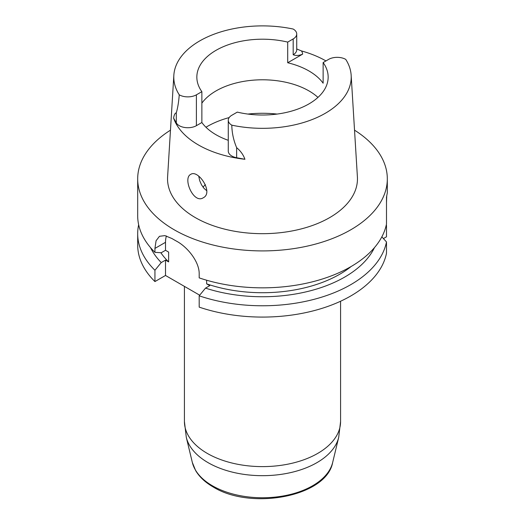 <?xml version="1.0" encoding="UTF-8"?>
<svg xmlns="http://www.w3.org/2000/svg" width="525" height="525" viewBox="0 0 525 525"><rect width="100%" height="100%" fill="white"/><g stroke="black" fill="none" stroke-linecap="round" stroke-linejoin="round"><path stroke-width="0.79" d="M387.299 192.944L386.492 197.144L386.492 224.004A124.812 72.056 180 0 1 199.192 277.882L199.192 273.971C199.415 261.673 187.412 246.967 176.531 241.159A124.812 72.056 180 0 1 172.023 238.56L164.922 235.613L159.456 236.302L156.083 240.745L154.934 248.423L154.934 252.335A124.812 72.056 180 0 1 137.688 215.782L137.688 178.848A124.812 72.056 180 0 1 170.468 130.174M386.492 202.709L386.728 196.225M354.533 130.174A124.812 72.056 180 0 1 387.312 178.848A124.812 72.056 180 0 1 262.5 250.911A124.812 72.056 180 0 1 137.688 178.848M351.107 266.529A109.226 63.059 180 0 1 206.64 283.848L209.77 285.652L205.498 288.12L199.192 295.818A124.812 72.056 0 0 0 386.492 241.94L381.852 236.86M205.498 288.12A116.202 67.088 0 0 0 374.456 247.636M386.492 241.94L386.492 253.247A124.812 72.056 0 0 1 199.192 307.125L199.192 295.818M150.544 247.636A116.202 67.088 0 0 0 161.241 262.566L165.513 260.105L168.637 261.909A109.226 63.059 180 0 1 160.847 252.722M138.659 224.746A124.812 72.056 0 0 0 137.688 233.717A124.812 72.056 0 0 0 154.934 270.263L161.241 262.566M137.688 233.717L137.688 245.018A124.812 72.056 0 0 0 154.934 281.571L154.934 270.263M383.421 238.573L386.492 236.795L386.492 225.494A124.812 72.056 0 0 0 386.341 224.746M165.513 260.105L165.513 275.467L154.934 281.571M166.418 235.974A28.107 16.229 -120 0 0 165.513 242.314L165.513 250.287L168.637 252.092L168.637 261.909M199.697 295.201L165.513 275.467M206.64 283.848L206.64 280.219M165.513 250.287L161.241 252.748L154.934 252.335M173.841 75.292L167.6 176.905A94.959 54.823 0 0 0 262.5 233.677A94.959 54.823 0 0 0 357.4 176.905L351.159 75.292A88.718 51.22 180 0 1 231.814 125.167C231.925 132.779 233.533 140.28 236.637 147.663C240.601 150.964 243.364 154.836 244.926 159.285A90.608 52.316 180 0 1 173.611 118.105C174.116 114.857 175.015 113.098 176.302 112.829C177.713 108.052 178.697 102.047 179.255 94.822A88.718 51.22 180 0 1 173.841 75.292A88.718 51.22 180 0 1 293.186 29.046A12.114 6.996 180 0 1 296.73 33.994A12.114 6.996 180 0 1 293.186 38.942L287.707 42.105L287.707 62.757L302.643 54.134A18.053 10.421 0 0 0 301.481 50.938A89.985 51.955 180 0 1 325.953 60.926M205.347 184.616A65.658 37.912 0 0 0 203.044 187.189M201.869 103.149A65.658 37.912 180 0 1 308.93 90.897A65.658 37.912 180 0 1 317.953 97.407M296.73 33.994L296.73 49.803A12.114 6.996 180 0 1 293.186 54.751C295.942 55.88 299.092 55.67 302.643 54.134M196.396 125.678L196.396 94.822L201.869 91.665L201.869 122.515L196.396 125.678A12.114 6.996 180 0 1 176.302 122.889L176.302 112.829M287.707 62.757A65.658 37.912 0 0 1 323.131 83.206L323.131 62.554A65.658 37.912 0 0 1 328.158 77.109A65.658 37.912 0 0 1 237.293 112.114L231.814 115.277A12.114 6.996 0 0 0 228.27 120.218A12.114 6.996 0 0 0 231.814 125.167M201.869 122.515A65.658 37.912 0 0 0 228.27 140.313M201.869 91.665A65.658 37.912 180 0 1 196.842 77.109A65.658 37.912 180 0 1 287.707 42.105M323.131 62.554L328.604 59.391A12.114 6.996 180 0 1 345.745 59.391A88.718 51.22 180 0 1 351.159 75.292M206.752 190.732L204.061 188.423L201.554 184.898L199.756 180.803L198.732 176.197M296.73 48.956L301.481 50.938M196.396 94.822A12.114 6.996 180 0 1 179.255 94.822M173.611 118.105L176.302 122.889M244.926 159.285L236.637 157.73L236.637 147.663M228.27 120.218L228.27 151.075A12.114 6.996 0 0 0 236.637 157.73M190.719 174.366L190.713 174.372C182.464 178.251 193.6 204.284 203.319 197.741C213.832 192.682 198.207 169.116 190.719 174.366M154.934 248.423L165.513 242.314M293.186 54.751L293.186 38.942M205.957 127.234A78.199 45.15 180 0 1 229.162 117.58M247.898 114.069A78.199 45.15 180 0 1 277.102 114.069M186.303 437.371L192.34 462.486A70.836 40.898 0 0 0 212.415 485.783A70.836 40.898 0 0 0 285.036 495.633A70.836 40.898 0 0 0 332.66 462.486L338.697 437.371A76.926 44.415 180 0 1 286.972 473.373A76.926 44.415 180 0 1 208.103 462.669A76.926 44.415 180 0 1 186.303 437.371L184.426 421.536A78.074 45.078 0 0 0 207.29 453.41A78.074 45.078 0 0 0 292.379 463.181A78.074 45.078 0 0 0 340.574 421.536L338.697 437.371M387.312 178.848L387.312 192.944M184.426 286.387L184.426 421.536M340.574 301.238L340.574 421.536M332.66 462.486C326.524 496.689 250.891 510.556 213.143 486.944C205.288 482.409 199.467 476.976 195.668 470.623L192.34 462.486"/></g></svg>
